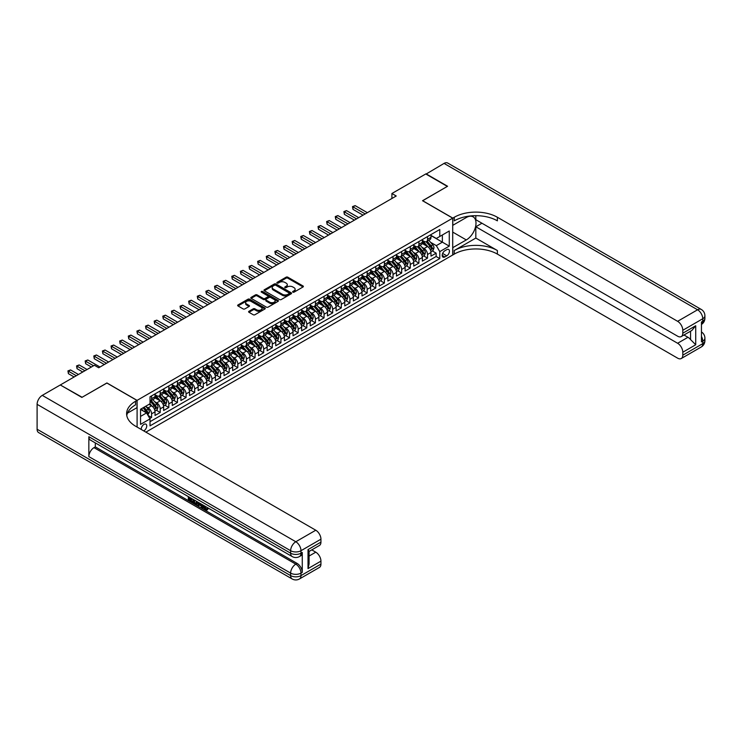<?xml version="1.0" encoding="UTF-8"?>
<svg xmlns="http://www.w3.org/2000/svg" width="742" height="742" viewBox="0 0 742 742"><rect width="100%" height="100%" fill="white"/><g stroke="black" fill="none" stroke-linecap="round" stroke-linejoin="round"><path stroke-width="1.11" d="M292.858 292.153A0.835 0.482 0 0 0 294.045 292.153L303.033 286.959A1.196 0.696 0 0 0 303.385 286.468A1.196 0.696 0 0 0 303.033 285.976L287.803 277.183A1.196 0.696 0 0 0 286.106 277.183L277.109 282.377A0.835 0.482 0 0 0 278.296 283.064L279.465 282.387A3.831 2.207 0 0 1 284.882 282.387L286.152 283.119A3.831 2.207 0 0 1 287.275 284.687A3.831 2.207 0 0 1 286.152 286.245L284.984 286.922A0.835 0.482 0 0 0 286.171 287.608L287.33 286.931A3.831 2.207 0 0 1 292.756 286.931L294.017 287.664A3.831 2.207 0 0 1 295.14 289.232A3.831 2.207 0 0 1 294.017 290.79L292.858 291.467A0.835 0.482 0 0 0 292.858 292.153L292.858 291.467M143.716 430.889A3.905 2.254 120 0 0 143.985 430.75A3.905 2.254 120 0 0 146.536 427.309A3.905 2.254 120 0 0 145.942 424.183A3.905 2.254 120 0 0 143.985 424.368A3.905 2.254 120 0 0 141.24 429.46M248.95 311.297A1.196 0.696 0 0 0 248.598 311.779A1.196 0.696 0 0 0 248.95 312.271L253.226 314.738A1.196 0.696 0 0 0 254.914 314.738L264.903 308.978A1.196 0.696 0 0 0 265.256 308.487A1.196 0.696 0 0 0 264.903 307.995L249.664 299.202A1.196 0.696 0 0 0 247.976 299.202L237.987 304.962A1.196 0.696 0 0 0 237.635 305.454A1.196 0.696 0 0 0 237.987 305.945L243.153 308.922A1.196 0.696 0 0 0 244.841 308.922L249.117 306.455A1.196 0.696 0 0 0 249.47 305.964A1.196 0.696 0 0 0 249.117 305.481L246.557 303.997A3.2 1.846 0 0 1 245.621 302.69A3.2 1.846 0 0 1 247.596 300.983A3.2 1.846 0 0 1 251.084 301.391L261.119 307.179A3.2 1.846 0 0 1 262.056 308.487A3.2 1.846 0 0 1 260.08 310.193A3.2 1.846 0 0 1 256.584 309.794L254.914 308.83A1.196 0.696 0 0 0 253.226 308.83L248.95 311.297L248.95 312.271L253.226 309.822L253.226 308.83M106.904 383.048L82.112 397.267L60.556 385.117M106.904 382.946L137.094 400.374L452.713 218.148L452.713 254.998L145.886 432.141M60.556 384.82L94.401 365.277L98.714 367.763L396.228 195.999L391.915 193.504L425.769 173.962L447.324 186.409L422.532 200.72L452.713 218.148M279.548 299.545A1.196 0.696 0 0 0 281.237 299.545L291.226 293.776A1.196 0.696 0 0 0 291.578 293.285A1.196 0.696 0 0 0 291.226 292.793L275.996 284A1.196 0.696 0 0 0 274.299 284L264.31 289.77A1.196 0.696 0 0 0 263.957 290.252A1.196 0.696 0 0 0 264.31 290.743L279.548 299.545M261.722 292.329A0.835 0.482 0 0 1 262.575 292.45L278.046 301.382L268.075 307.142A1.196 0.696 0 0 1 266.387 307.142L251.148 298.349L255.424 295.891L255.424 294.899L251.148 297.366A1.196 0.696 0 0 0 250.796 297.857A1.196 0.696 0 0 0 251.148 298.349L251.148 297.366M255.424 295.891A1.196 0.696 0 0 1 257.112 295.891L257.112 294.899A1.196 0.696 0 0 0 255.424 294.899M257.112 294.899L263.299 298.469A1.196 0.696 0 0 0 264.987 298.469L267.825 296.828A1.196 0.696 0 0 0 268.177 296.336A1.196 0.696 0 0 0 267.825 295.854L261.388 292.135A0.835 0.482 0 0 1 262.575 291.458L278.065 300.399A1.196 0.696 0 0 1 278.417 300.881A1.196 0.696 0 0 1 278.065 301.373L278.065 300.399M149.791 418.488L151.581 417.449L148.001 415.39M145.961 406.597L148.131 407.84A4.879 2.82 60 0 1 151.581 413.813L155.032 411.829L155.032 415.464L160.198 412.478L156.274 410.205M154.586 401.617L156.757 402.869A4.879 2.82 60 0 1 160.198 408.842L163.648 406.848L163.648 410.484L168.824 407.497L164.9 405.225M163.212 396.636L165.373 397.888A4.879 2.82 60 0 1 168.824 403.861L172.274 401.867L172.274 405.503L177.449 402.516L173.526 400.253M171.838 391.655L173.999 392.908A4.879 2.82 60 0 1 177.449 398.881L180.9 396.887L180.9 400.522L186.075 397.536L182.152 395.273M180.454 386.675L182.625 387.927A4.879 2.82 60 0 1 186.075 393.9L189.525 391.915L189.525 395.542L194.701 392.555L190.768 390.292M189.08 381.703L191.25 382.946A4.879 2.82 60 0 1 194.701 388.919L198.142 386.934L198.142 390.57L203.317 387.584L199.394 385.311M197.706 376.723L199.867 377.975A4.879 2.82 60 0 1 203.317 383.948L206.768 381.954L206.768 385.59L211.943 382.603L208.02 380.34M206.332 371.742L208.493 372.994A4.879 2.82 60 0 1 211.943 378.967L215.393 376.973L215.393 380.609L220.569 377.622L216.645 375.359M214.957 366.761L217.118 368.013A4.879 2.82 60 0 1 220.569 373.987L224.019 371.992L224.019 375.628L229.195 372.642L225.271 370.379M223.574 361.781L225.744 363.033A4.879 2.82 60 0 1 229.195 369.006L232.645 367.021L232.645 370.648L237.811 367.661L233.888 365.398M232.2 356.809L234.361 358.052A4.879 2.82 60 0 1 237.811 364.025L241.261 362.04L241.261 365.676L246.437 362.69L242.513 360.417M240.825 351.829L242.986 353.081A4.879 2.82 60 0 1 246.437 359.054L249.887 357.06L249.887 360.695L255.062 357.709L251.139 355.446M249.451 346.848L251.612 348.1A4.879 2.82 60 0 1 255.062 354.073L258.513 352.079L258.513 355.715L263.688 352.728L259.765 350.465M258.068 341.867L260.238 343.119A4.879 2.82 60 0 1 263.688 349.092L267.139 347.098L267.139 350.734L272.305 347.748L268.381 345.484M266.693 336.887L268.864 338.139A4.879 2.82 60 0 1 272.305 344.112L275.755 342.127L275.755 345.753L280.93 342.767L277.007 340.504M275.319 331.915L277.48 333.158A4.879 2.82 60 0 1 280.93 339.14L284.381 337.146L284.381 340.782L289.556 337.796L285.633 335.523M283.945 326.934L286.106 328.187A4.879 2.82 60 0 1 289.556 334.16L293.007 332.166L293.007 335.801L298.182 332.815L294.259 330.552M292.561 321.954L294.732 323.206A4.879 2.82 60 0 1 298.182 329.179L301.632 327.185L301.632 330.821L306.808 327.834L302.875 325.571M301.187 316.973L303.357 318.225A4.879 2.82 60 0 1 306.808 324.198L310.249 322.204L310.249 325.84L315.424 322.853L311.501 320.59M309.813 311.992L311.974 313.245A4.879 2.82 60 0 1 315.424 319.218L318.875 317.233L318.875 320.859L324.05 317.873L320.127 315.61M318.439 307.021L320.6 308.264A4.879 2.82 60 0 1 324.05 314.246L327.5 312.252L327.5 315.888L332.676 312.901L328.752 310.629M327.064 302.04L329.225 303.293A4.879 2.82 60 0 1 332.676 309.266L336.126 307.271L336.126 310.907L341.301 307.921L337.378 305.658M335.681 297.06L337.851 298.312A4.879 2.82 60 0 1 341.301 304.285L344.752 302.291L344.752 305.927L349.918 302.94L345.995 300.677M344.307 292.079L346.468 293.331A4.879 2.82 60 0 1 349.918 299.304L353.368 297.31L353.368 300.946L358.544 297.959L354.62 295.696M352.932 287.098L355.093 288.35A4.879 2.82 60 0 1 358.544 294.324L361.994 292.339L361.994 295.965L367.169 292.979L363.246 290.716M361.558 282.127L363.719 283.37A4.879 2.82 60 0 1 367.169 289.352L370.62 287.358L370.62 290.994L375.795 288.007L371.872 285.735M370.175 277.146L372.345 278.398A4.879 2.82 60 0 1 375.795 284.372L379.245 282.377L379.245 286.013L384.412 283.027L380.488 280.764M378.8 272.166L380.971 273.418A4.879 2.82 60 0 1 384.412 279.391L387.862 277.397L387.862 281.032L393.037 278.046L389.114 275.783M387.426 267.185L389.587 268.437A4.879 2.82 60 0 1 393.037 274.41L396.488 272.416L396.488 276.052L401.663 273.065L397.74 270.802M396.052 262.204L398.213 263.456A4.879 2.82 60 0 1 401.663 269.429L405.113 267.445L405.113 271.071L410.289 268.085L406.366 265.822M404.668 257.233L406.839 258.476A4.879 2.82 60 0 1 410.289 264.458L413.739 262.464L413.739 266.1L418.915 263.113L414.991 260.841M413.294 252.252L415.464 253.504A4.879 2.82 60 0 1 418.915 259.477L422.356 257.483L422.356 261.119L427.531 258.133L427.531 254.497A4.879 2.82 -120 0 0 424.081 248.524L421.92 247.272M423.608 255.869L427.531 258.133M155.032 411.829A4.879 2.82 -120 0 0 151.581 405.855L148.994 404.362M163.648 406.848A4.879 2.82 -120 0 0 160.198 400.875L154.865 397.795M172.274 401.867A4.879 2.82 -120 0 0 168.824 395.894L163.49 392.815M180.9 396.887A4.879 2.82 -120 0 0 177.449 390.913L172.116 387.834M189.525 391.915A4.879 2.82 -120 0 0 186.075 385.933L180.742 382.853M198.142 386.934A4.879 2.82 -120 0 0 194.701 380.961L189.368 377.882M206.768 381.954A4.879 2.82 -120 0 0 203.317 375.981L197.984 372.901M215.393 376.973A4.879 2.82 -120 0 0 211.943 371L206.61 367.921M224.019 371.992A4.879 2.82 -120 0 0 220.569 366.019L215.236 362.94M232.645 367.021A4.879 2.82 -120 0 0 229.195 361.039L223.861 357.959M241.261 362.04A4.879 2.82 -120 0 0 237.811 356.067L232.478 352.988M249.887 357.06A4.879 2.82 -120 0 0 246.437 351.087L241.104 348.007M258.513 352.079A4.879 2.82 -120 0 0 255.062 346.106L249.729 343.027M267.139 347.098A4.879 2.82 -120 0 0 263.688 341.125L258.355 338.046M275.755 342.127A4.879 2.82 -120 0 0 272.305 336.145L266.972 333.065M284.381 337.146A4.879 2.82 -120 0 0 280.93 331.173L275.597 328.094M293.007 332.166A4.879 2.82 -120 0 0 289.556 326.192L284.223 323.113M301.632 327.185A4.879 2.82 -120 0 0 298.182 321.212L292.849 318.132M310.249 322.204A4.879 2.82 -120 0 0 306.808 316.231L301.475 313.152M318.875 317.233A4.879 2.82 -120 0 0 315.424 311.25L310.091 308.171M327.5 312.252A4.879 2.82 -120 0 0 324.05 306.279L318.717 303.2M336.126 307.271A4.879 2.82 -120 0 0 332.676 301.298L327.343 298.219M344.752 302.291A4.879 2.82 -120 0 0 341.301 296.318L335.968 293.238M353.368 297.31A4.879 2.82 -120 0 0 349.918 291.337L344.585 288.258M361.994 292.339A4.879 2.82 -120 0 0 358.544 286.356L353.211 283.277M370.62 287.358A4.879 2.82 -120 0 0 367.169 281.385L361.836 278.306M379.245 282.377A4.879 2.82 -120 0 0 375.795 276.404L370.462 273.325M387.862 277.397A4.879 2.82 -120 0 0 384.412 271.424L379.079 268.344M396.488 272.416A4.879 2.82 -120 0 0 393.037 266.443L387.704 263.364M405.113 267.445A4.879 2.82 -120 0 0 401.663 261.462L396.33 258.383M413.739 262.464A4.879 2.82 -120 0 0 410.289 256.491L404.956 253.412M422.356 257.483A4.879 2.82 -120 0 0 418.915 251.51L413.582 248.431M446.767 249.664L444.866 250.759A3.784 2.18 120 0 0 442.399 254.098A3.784 2.18 120 0 0 442.974 257.122A3.784 2.18 120 0 0 444.866 256.936L446.767 255.842A3.784 2.18 120 0 0 449.235 252.512A3.784 2.18 120 0 0 448.66 249.479A3.784 2.18 120 0 0 446.767 249.664M137.094 427.058L137.094 400.374M140.544 416.41L146.573 412.923L150.023 418.896L150.023 425.871L439.783 258.578L439.783 251.612L436.333 245.63L430.546 242.291M150.023 418.896L140.544 424.368L140.544 409.241L150.023 403.759L150.023 396.794L439.783 229.501L439.783 236.475L449.262 230.994L449.262 246.131L439.783 251.612M155.032 394.698L156.757 395.699A4.879 2.82 60 0 0 159.196 395.94L162.637 393.946A4.879 2.82 -120 0 0 163.648 391.711L163.648 388.919M163.648 389.717L165.373 390.719A4.879 2.82 60 0 0 167.813 390.96L171.263 388.966A4.879 2.82 -120 0 0 172.274 386.73L172.274 383.948M172.274 384.746L173.999 385.738A4.879 2.82 60 0 0 176.438 385.979L179.889 383.985A4.879 2.82 -120 0 0 180.9 381.75L180.9 378.967M180.9 379.765L182.625 380.757A4.879 2.82 60 0 0 185.064 380.998L188.514 379.004A4.879 2.82 -120 0 0 189.525 376.778L189.525 373.987M189.525 374.784L191.25 375.777A4.879 2.82 60 0 0 193.69 376.018L197.14 374.033A4.879 2.82 -120 0 0 198.142 371.798L198.142 369.006M198.142 369.804L199.867 370.805A4.879 2.82 60 0 0 202.306 371.046L205.757 369.052A4.879 2.82 -120 0 0 206.768 366.817L206.768 364.025M206.768 364.823L208.493 365.825A4.879 2.82 60 0 0 210.932 366.066L214.382 364.072A4.879 2.82 -120 0 0 215.393 361.836L215.393 359.054M215.393 359.851L217.118 360.844A4.879 2.82 60 0 0 219.558 361.085L223.008 359.091A4.879 2.82 -120 0 0 224.019 356.856L224.019 354.073M224.019 354.871L225.744 355.863A4.879 2.82 60 0 0 228.184 356.104L231.634 354.11A4.879 2.82 -120 0 0 232.645 351.884L232.645 349.092M232.645 349.89L234.361 350.883A4.879 2.82 60 0 0 236.8 351.124L240.25 349.139A4.879 2.82 -120 0 0 241.261 346.904L241.261 344.112M241.261 344.909L242.986 345.911A4.879 2.82 60 0 0 245.426 346.152L248.876 344.158A4.879 2.82 -120 0 0 249.887 341.923L249.887 339.131M249.887 339.929L251.612 340.93A4.879 2.82 60 0 0 254.052 341.172L257.502 339.177A4.879 2.82 -120 0 0 258.513 336.942L258.513 334.16M258.513 334.957L260.238 335.95A4.879 2.82 60 0 0 262.677 336.191L266.128 334.197A4.879 2.82 -120 0 0 267.139 331.962L267.139 329.179M267.139 329.977L268.864 330.969A4.879 2.82 60 0 0 271.303 331.21L274.744 329.216A4.879 2.82 -120 0 0 275.755 326.99L275.755 324.198M275.755 324.996L277.48 325.988A4.879 2.82 60 0 0 279.92 326.23L283.37 324.245A4.879 2.82 -120 0 0 284.381 322.009L284.381 319.218M284.381 320.015L286.106 321.017A4.879 2.82 60 0 0 288.545 321.258L291.996 319.264A4.879 2.82 -120 0 0 293.007 317.029L293.007 314.237M293.007 315.035L294.732 316.036A4.879 2.82 60 0 0 297.171 316.277L300.621 314.283A4.879 2.82 -120 0 0 301.632 312.048L301.632 309.266M301.632 310.063L303.357 311.056A4.879 2.82 60 0 0 305.797 311.297L309.247 309.303A4.879 2.82 -120 0 0 310.249 307.077L310.249 304.285M310.249 305.083L311.974 306.075A4.879 2.82 60 0 0 314.413 306.316L317.864 304.322A4.879 2.82 -120 0 0 318.875 302.096L318.875 299.304M318.875 300.102L320.6 301.094A4.879 2.82 60 0 0 323.039 301.335L326.489 299.351A4.879 2.82 -120 0 0 327.5 297.115L327.5 294.324M327.5 295.121L329.225 296.123A4.879 2.82 60 0 0 331.665 296.364L335.115 294.37A4.879 2.82 -120 0 0 336.126 292.135L336.126 289.343M336.126 290.141L337.851 291.142A4.879 2.82 60 0 0 340.29 291.383L343.741 289.389A4.879 2.82 -120 0 0 344.752 287.154L344.752 284.372M344.752 285.169L346.468 286.162A4.879 2.82 60 0 0 348.907 286.403L352.357 284.409A4.879 2.82 -120 0 0 353.368 282.183L353.368 279.391M353.368 280.188L355.093 281.181A4.879 2.82 60 0 0 357.533 281.422L360.983 279.428A4.879 2.82 -120 0 0 361.994 277.202L361.994 274.41M361.994 275.208L363.719 276.2A4.879 2.82 60 0 0 366.158 276.441L369.609 274.457A4.879 2.82 -120 0 0 370.62 272.221L370.62 269.429M370.62 270.227L372.345 271.229A4.879 2.82 60 0 0 374.784 271.47L378.235 269.476A4.879 2.82 -120 0 0 379.245 267.241L379.245 264.458M379.245 265.246L380.971 266.248A4.879 2.82 60 0 0 383.41 266.489L386.851 264.495A4.879 2.82 -120 0 0 387.862 262.26L387.862 259.477M387.862 260.275L389.587 261.267A4.879 2.82 60 0 0 392.026 261.509L395.477 259.514A4.879 2.82 -120 0 0 396.488 257.288L396.488 254.497M396.488 255.294L398.213 256.287A4.879 2.82 60 0 0 400.652 256.528L404.102 254.543A4.879 2.82 -120 0 0 405.113 252.308L405.113 249.516M405.113 250.314L406.839 251.306A4.879 2.82 60 0 0 409.278 251.547L412.728 249.562A4.879 2.82 -120 0 0 413.739 247.327L413.739 244.535M413.739 245.333L415.464 246.335A4.879 2.82 60 0 0 417.904 246.576L421.354 244.582A4.879 2.82 -120 0 0 422.356 242.346L422.356 239.564M150.023 421.688L436.157 256.491L436.157 253.152L430.981 256.138L430.981 252.503A4.879 2.82 -120 0 0 427.531 246.53L422.198 243.45M422.356 240.352L424.081 241.354A4.879 2.82 -120 0 0 426.52 241.595A4.879 2.82 -120 0 0 427.531 239.36L427.531 236.568M426.52 241.595L429.97 239.601A4.879 2.82 -120 0 0 430.981 237.366L430.981 234.583M151.581 395.894L151.581 398.686A4.879 2.82 60 0 1 150.57 400.912A4.879 2.82 60 0 1 150.023 401.116M150.57 400.912L154.021 398.927A4.879 2.82 -120 0 0 155.032 396.692L155.032 393.9M160.198 390.913L160.198 393.705A4.879 2.82 60 0 1 159.196 395.94M168.824 385.933L168.824 388.725A4.879 2.82 60 0 1 167.813 390.96M177.449 380.961L177.449 383.744A4.879 2.82 60 0 1 176.438 385.979M186.075 375.981L186.075 378.763A4.879 2.82 60 0 1 185.064 380.998M194.701 371L194.701 373.792A4.879 2.82 60 0 1 193.69 376.018M203.317 366.019L203.317 368.811A4.879 2.82 60 0 1 202.306 371.046M211.943 361.039L211.943 363.83A4.879 2.82 60 0 1 210.932 366.066M220.569 356.067L220.569 358.85A4.879 2.82 60 0 1 219.558 361.085M229.195 351.087L229.195 353.869A4.879 2.82 60 0 1 228.184 356.104M237.811 346.106L237.811 348.898A4.879 2.82 60 0 1 236.8 351.124M246.437 341.125L246.437 343.917A4.879 2.82 60 0 1 245.426 346.152M255.062 336.145L255.062 338.936A4.879 2.82 60 0 1 254.052 341.172M263.688 331.173L263.688 333.956A4.879 2.82 60 0 1 262.677 336.191M272.305 326.192L272.305 328.975A4.879 2.82 60 0 1 271.303 331.21M280.93 321.212L280.93 324.004A4.879 2.82 60 0 1 279.92 326.23M289.556 316.231L289.556 319.023A4.879 2.82 60 0 1 288.545 321.258M298.182 311.25L298.182 314.042A4.879 2.82 60 0 1 297.171 316.277M306.808 306.279L306.808 309.062A4.879 2.82 60 0 1 305.797 311.297M315.424 301.298L315.424 304.081A4.879 2.82 60 0 1 314.413 306.316M324.05 296.318L324.05 299.109A4.879 2.82 60 0 1 323.039 301.335M332.676 291.337L332.676 294.129A4.879 2.82 60 0 1 331.665 296.364M341.301 286.356L341.301 289.148A4.879 2.82 60 0 1 340.29 291.383M349.918 281.385L349.918 284.167A4.879 2.82 60 0 1 348.907 286.403M358.544 276.404L358.544 279.187A4.879 2.82 60 0 1 357.533 281.422M367.169 271.424L367.169 274.215A4.879 2.82 60 0 1 366.158 276.441M375.795 266.443L375.795 269.235A4.879 2.82 60 0 1 374.784 271.47M384.412 261.462L384.412 264.254A4.879 2.82 60 0 1 383.41 266.489M393.037 256.491L393.037 259.273A4.879 2.82 60 0 1 392.026 261.509M401.663 251.51L401.663 254.293A4.879 2.82 60 0 1 400.652 256.528M410.289 246.53L410.289 249.321A4.879 2.82 60 0 1 409.278 251.547M418.915 241.549L418.915 244.341A4.879 2.82 60 0 1 417.904 246.576M418.915 259.477L418.915 263.113M410.289 264.458L410.289 268.085M401.663 269.429L401.663 273.065M393.037 274.41L393.037 278.046M384.412 279.391L384.412 283.027M375.795 284.372L375.795 288.007M367.169 289.352L367.169 292.979M358.544 294.324L358.544 297.959M349.918 299.304L349.918 302.94M341.301 304.285L341.301 307.921M332.676 309.266L332.676 312.901M324.05 314.246L324.05 317.873M315.424 319.218L315.424 322.853M306.808 324.198L306.808 327.834M298.182 329.179L298.182 332.815M289.556 334.16L289.556 337.796M280.93 339.14L280.93 342.767M272.305 344.112L272.305 347.748M263.688 349.092L263.688 352.728M255.062 354.073L255.062 357.709M246.437 359.054L246.437 362.69M237.811 364.025L237.811 367.661M229.195 369.006L229.195 372.642M220.569 373.987L220.569 377.622M211.943 378.967L211.943 382.603M203.317 383.948L203.317 387.584M194.701 388.919L194.701 392.555M186.075 393.9L186.075 397.536M177.449 398.881L177.449 402.516M168.824 403.861L168.824 407.497M160.198 408.842L160.198 412.478M151.581 413.813L151.581 417.449M146.573 412.923L140.544 409.436M436.333 245.63L442.371 242.152L442.371 234.982L449.262 230.994M430.981 235.576L449.262 246.131M430.981 235.381L436.333 238.46L439.783 236.475M391.915 193.504L391.915 198.485M432.234 250.889L436.157 253.152M436.157 256.491L439.783 258.578M293.192 292.265L294.017 291.792A3.831 2.207 0 0 0 295.14 290.224L295.14 289.232M287.275 284.687L287.275 285.679A3.831 2.207 0 0 1 286.152 287.247L285.318 287.72M303.033 285.976L303.033 286.959L287.803 278.176A1.196 0.696 0 0 0 286.106 278.176L277.452 283.175M291.226 292.793L291.226 293.776L275.996 284.993A1.196 0.696 0 0 0 274.299 284.993L264.328 290.753M289.111 293.628A0.835 0.482 0 0 0 289.111 292.942L275.736 285.225A0.835 0.482 0 0 0 274.549 285.225L273.325 285.93A3.831 2.207 0 0 0 272.203 287.497A3.831 2.207 0 0 0 273.325 289.055L282.47 294.333A3.831 2.207 0 0 0 287.887 294.333L289.111 293.628L289.111 294.62A0.835 0.482 0 0 0 289.361 294.286L289.361 293.285M272.203 287.497L272.203 288.49A3.831 2.207 0 0 0 273.325 290.057L273.325 289.055M289.111 294.62L287.887 295.335A3.831 2.207 0 0 1 282.47 295.335L273.325 290.057M257.112 295.891L263.299 299.462A1.196 0.696 0 0 0 264.987 299.462L267.825 297.83A1.196 0.696 0 0 0 268.177 297.338L268.177 296.336M269.708 302.17A3.2 1.846 0 0 0 273.195 302.569A3.2 1.846 0 0 0 275.171 300.862A3.2 1.846 0 0 0 274.234 299.555L270.7 297.514A1.196 0.696 0 0 0 269.012 297.514L266.174 299.147A1.196 0.696 0 0 0 265.822 299.638A1.196 0.696 0 0 0 266.174 300.13L269.708 302.17L269.708 303.163A3.2 1.846 0 0 0 273.195 303.561A3.2 1.846 0 0 0 275.171 301.855L275.171 300.862M265.822 299.638L265.822 300.631A1.196 0.696 0 0 0 266.174 301.122L266.174 300.13M269.708 303.163L266.174 301.122M262.056 308.487L262.056 309.479A3.2 1.846 0 0 1 260.08 311.186A3.2 1.846 0 0 1 256.584 310.787L254.914 309.822A1.196 0.696 0 0 0 253.226 309.822M245.621 302.69L245.621 303.691A3.2 1.846 0 0 0 246.557 304.999L246.557 303.997M249.099 306.465L246.557 304.999M264.903 307.995L264.903 308.978L249.664 300.195A1.196 0.696 0 0 0 247.976 300.195L238.006 305.954L237.987 304.962M430.907 251.649L433.142 250.36L434.005 247.874A3.228 1.864 -120 0 0 432.744 244.841L428.802 240.278M428.013 246.845L423.339 241.438A9.331 5.389 -120 0 0 422.356 240.408M425.454 245.324L422.838 242.3A7.745 4.471 -120 0 0 422.356 241.781M367.336 212.676L355.14 205.627L352.979 206.87L352.979 209.365L363.033 215.161M426.084 241.771L430.072 246.381A3.228 1.864 60 0 1 431.223 248.607L432.261 248.013A3.228 1.864 -120 0 0 431.102 245.787L427.16 241.224M426.316 241.697L430.601 246.65A1.651 0.946 60 0 1 431.019 247.299L432.261 248.013M352.979 209.365L352.506 206.601L365.185 213.919M352.506 206.601L355.14 205.627M426.029 174.11L444.05 163.407L697.582 309.785A7.318 4.22 120 0 1 701.246 309.423A7.318 7.318 0 0 1 704.9 315.758A7.318 4.22 180 0 1 702.757 318.745L682.798 330.273A7.318 4.22 -120 0 0 677.622 321.314L697.582 309.785A7.318 4.22 60 0 1 702.757 318.745L702.757 321.24L701.459 321.982L701.459 341.895L702.757 341.153L702.757 343.639A7.318 4.22 60 0 1 701.246 346.987L681.277 358.516A7.318 4.22 -120 0 0 682.798 355.168L702.757 343.639A7.318 4.22 0 0 0 704.9 340.652A7.318 7.318 0 0 1 701.246 346.987M426.029 173.814L447.584 186.261L422.615 200.776M452.713 247.68L466.301 239.935A13.718 7.921 120 0 0 475.26 227.84A13.718 7.921 120 0 0 473.155 216.85A13.718 7.921 120 0 0 466.301 217.527L452.805 225.318L452.805 218.102L454.271 217.258A30.487 17.604 180 0 1 497.381 217.258L677.622 321.314M452.805 247.726L452.805 254.942L454.271 254.098A30.487 17.604 180 0 1 497.381 254.098L677.622 358.154A7.318 4.22 -120 0 0 681.277 358.516M475.826 238.071L454.271 250.518A30.487 17.604 180 0 1 497.381 250.518L475.826 238.071L475.826 226.764L481.948 223.231M475.826 215.681L475.826 219.697L677.622 336.2A7.318 4.22 -120 0 0 681.277 336.562A7.318 4.22 -120 0 0 682.798 333.214L695.727 325.738L695.727 344.761L690.552 339.586L690.552 331.201M695.727 344.761L682.798 352.227L682.798 355.168M682.798 352.227A7.318 4.22 -120 0 0 677.622 343.268L687.964 337.295A7.318 4.22 60 0 1 690.552 339.586M475.826 226.764L677.622 343.268M444.05 163.407A7.318 4.22 -60 0 1 447.704 163.045L701.246 309.423M422.615 200.674L452.805 218.102M682.798 330.273L682.798 333.214M683.985 334.994L687.964 337.295M454.271 217.258L454.271 220.838A30.487 17.604 180 0 1 497.381 220.838L497.381 217.258M681.277 336.562L691.859 330.45L695.727 325.738M204.198 505.738L206.406 509.3M203.577 505.413L205.107 509.485L207.25 508.428L207.983 509.04L206.684 510.413L205.182 510.208L202.835 504.987M199.357 504.94L198.337 506.183L197.558 505.738L198.865 502.696M202.149 504.588L203.178 508.187L202.492 508.585L201.722 508.14L201.128 505.961L198.921 504.69L198.337 506.183M189.739 498.466L189.739 499.737L192.79 501.499L192.79 502.186L192.104 502.584L188.32 500.405L188.32 496.602M192.456 498.995L191.77 499.635L189.052 498.067L189.052 500.136L189.739 499.737M88.845 436.695L290.632 553.198A7.318 4.22 120 0 0 292.153 556.546L90.357 440.043A7.318 4.22 -60 0 1 88.845 436.695L88.845 456.608A7.318 4.22 -60 0 1 94.011 447.649L95.31 446.897L297.106 563.41A7.318 4.22 60 0 1 302.272 572.37L302.272 552.456A7.318 4.22 60 0 1 300.76 555.804L299.471 556.546A7.318 4.22 -120 0 0 300.983 553.198L302.272 552.456M95.31 446.897L95.31 442.9M197.289 501.777L197.344 502.594L198.012 502.204L196.621 504.569L193.096 503.159L193.096 499.357M81.861 397.415L106.82 383.002L137.001 400.42L135.536 401.274A30.487 17.604 -0 0 0 126.613 413.721A30.487 17.604 -0 0 0 135.536 426.168L315.777 530.224A7.318 4.22 60 0 1 320.943 539.184L300.983 550.712L300.983 553.198A7.318 4.22 -0 0 1 290.632 553.198L290.632 550.712L37.1 404.334A7.318 4.22 -60 0 1 42.275 395.375L60.297 384.968L81.861 397.415M137.001 400.42L137.001 407.646L127.466 413.146M308.013 549.59L309.08 551.204L309.08 564.003L308.013 568.613L308.013 549.59L320.943 542.124L320.943 539.184M320.943 542.124A7.318 4.22 60 0 1 319.431 545.472L309.08 551.445M37.1 429.228L290.632 575.606A7.318 4.22 120 0 0 292.153 578.955L38.612 432.577A7.318 4.22 -60 0 1 37.1 429.228L37.1 404.334M311.788 549.878L315.777 552.178A7.318 4.22 60 0 1 320.943 561.138L308.013 568.613M302.272 572.37L300.983 573.112L300.983 575.606L320.943 564.078L320.943 561.138M320.943 564.078A7.318 4.22 60 0 1 319.431 567.426L299.471 578.955A7.318 4.22 -120 0 0 300.983 575.606A7.318 4.22 -0 0 1 290.632 575.606L290.632 573.112L88.845 456.608M135.536 401.274L135.536 404.854A30.487 17.604 -0 0 0 126.771 415.511M189.052 500.136L192.104 501.898L192.79 501.499M192.104 501.898L192.104 502.584M189.052 497.019L192.076 498.772M191.77 498.949L191.77 499.635M197.344 502.594L196.621 504.569M193.82 499.783L193.82 502.891L196.111 503.79L196.556 501.36M194.515 500.182L194.515 502.492L196.806 503.391M193.82 502.891L194.515 502.492M194.886 503.503L195.582 503.104M201.184 504.031L202.492 508.585M199.552 503.085L199.144 504.124L200.906 505.144L200.507 503.632M199.988 503.336L200.655 504.198M199.144 504.124L199.83 503.725M205.107 509.485L205.803 509.086M206.118 509.606L206.564 508.827L207.287 509.439L207.983 509.04M203.512 506.137L204.171 505.756M207.287 509.439L206.684 510.413M422.291 256.63L424.517 255.341L425.379 252.855A3.228 1.864 -120 0 0 424.118 249.822L420.176 245.259M419.388 251.826L414.713 246.418A9.331 5.389 -120 0 0 413.739 245.389M416.828 250.304L414.212 247.281A7.745 4.471 -120 0 0 413.739 246.761M358.72 217.656L346.514 210.607L344.362 211.85L344.362 214.345L354.407 220.142M417.458 246.752L421.447 251.362A3.228 1.864 60 0 1 422.597 253.588L423.636 252.994A3.228 1.864 -120 0 0 422.476 250.768L418.544 246.205M417.7 246.669L421.975 251.631A1.651 0.946 60 0 1 422.393 252.271L423.636 252.994M344.362 214.345L343.889 211.581L356.559 218.899M343.889 211.581L346.514 210.607M413.665 261.611L415.891 260.321L416.754 257.836A3.228 1.864 -120 0 0 415.492 254.794L411.56 250.24M410.762 256.806L406.097 251.39A9.331 5.389 -120 0 0 405.113 250.369M408.202 255.285L405.586 252.261A7.745 4.471 -120 0 0 405.113 251.742M350.094 222.628L337.888 215.588L335.736 216.831L335.736 219.317L345.781 225.123M408.833 251.723L412.821 256.342A3.228 1.864 60 0 1 413.971 258.568L415.01 257.966A3.228 1.864 -120 0 0 413.86 255.74L409.918 251.186M409.074 251.649L413.35 256.611A1.651 0.946 60 0 1 413.767 257.251L415.01 257.966M335.736 219.317L335.263 216.562L347.942 223.88M335.263 216.562L337.888 215.588M405.039 266.591L407.265 265.302L408.128 262.807A3.228 1.864 -120 0 0 406.876 259.774L402.934 255.211M402.145 261.778L397.471 256.37A9.331 5.389 -120 0 0 396.488 255.35M399.576 260.266L396.97 257.242A7.745 4.471 -120 0 0 396.488 256.713M341.468 227.608L329.272 220.569L327.111 221.812L327.111 224.297L337.156 230.103M400.216 256.704L404.195 261.323A3.228 1.864 60 0 1 405.355 263.549L406.384 262.946A3.228 1.864 -120 0 0 405.234 260.72L401.292 256.157M400.448 256.63L404.733 261.592A1.651 0.946 60 0 1 405.141 262.232L406.384 262.946M327.111 224.297L326.638 221.533L339.317 228.851M326.638 221.533L329.272 220.569M396.413 271.563L398.649 270.283L399.511 267.788A3.228 1.864 -120 0 0 398.25 264.755L394.308 260.192M393.52 266.758L388.845 261.351A9.331 5.389 -120 0 0 387.862 260.321M390.96 265.246L388.344 262.214A7.745 4.471 -120 0 0 387.862 261.694M332.843 232.589L320.646 225.54L318.485 226.792L318.485 229.278L328.539 235.075M391.59 261.685L395.579 266.295A3.228 1.864 60 0 1 396.729 268.521L397.758 267.927A3.228 1.864 -120 0 0 396.608 265.701L392.666 261.138M391.822 261.611L396.107 266.563A1.651 0.946 60 0 1 396.525 267.213L397.758 267.927M318.485 229.278L318.012 226.514L330.691 233.832M318.012 226.514L320.646 225.54M387.797 276.543L390.023 275.254L390.886 272.768A3.228 1.864 -120 0 0 389.624 269.736L385.682 265.172M384.894 271.739L380.219 266.332A9.331 5.389 -120 0 0 379.245 265.302M382.334 270.218L379.718 267.194A7.745 4.471 -120 0 0 379.245 266.675M324.226 237.57L312.02 230.521L309.868 231.764L309.868 234.259L319.913 240.056M382.965 266.666L386.953 271.275A3.228 1.864 60 0 1 388.103 273.501L389.142 272.908A3.228 1.864 -120 0 0 387.983 270.682L384.05 266.118M383.197 266.591L387.482 271.544A1.651 0.946 60 0 1 387.899 272.193L389.142 272.908M309.868 234.259L309.386 231.495L322.065 238.813M309.386 231.495L312.02 230.521M379.171 281.524L381.397 280.235L382.26 277.749A3.228 1.864 -120 0 0 380.998 274.716L377.057 270.153M376.268 276.72L371.603 271.312A9.331 5.389 -120 0 0 370.62 270.283M373.708 275.199L371.093 272.175A7.745 4.471 -120 0 0 370.62 271.655M315.6 242.551L303.395 235.502L301.243 236.744L301.243 239.239L311.288 245.036M374.339 271.646L378.327 276.256A3.228 1.864 60 0 1 379.477 278.482L380.516 277.888A3.228 1.864 -120 0 0 379.366 275.662L375.424 271.099M374.58 271.563L378.856 276.525A1.651 0.946 60 0 1 379.273 277.165L380.516 277.888M301.243 239.239L300.77 236.475L313.439 243.793M300.77 236.475L303.395 235.502M370.546 286.505L372.772 285.216L373.634 282.73A3.228 1.864 -120 0 0 372.382 279.688L368.44 275.134M367.652 281.7L362.977 276.284A9.331 5.389 -120 0 0 361.994 275.263M365.083 280.179L362.476 277.156A7.745 4.471 -120 0 0 361.994 276.636M306.975 247.522L294.778 240.482L292.617 241.725L292.617 244.211L302.662 250.017M365.723 276.618L369.702 281.237A3.228 1.864 60 0 1 370.861 283.463L371.89 282.86A3.228 1.864 -120 0 0 370.74 280.634L366.798 276.08M365.954 276.543L370.239 281.506A1.651 0.946 60 0 1 370.648 282.145L371.89 282.86M292.617 244.211L292.144 241.456L304.823 248.774M292.144 241.456L294.778 240.482M361.92 291.485L364.155 290.196L365.008 287.701A3.228 1.864 -120 0 0 363.756 284.668L359.814 280.105M359.026 286.672L354.351 281.264A9.331 5.389 -120 0 0 353.368 280.244M356.466 285.16L353.851 282.136A7.745 4.471 -120 0 0 353.368 281.608M298.349 252.503L286.152 245.463L283.991 246.706L283.991 249.191L294.036 254.998M357.097 281.598L361.085 286.217A3.228 1.864 60 0 1 362.235 288.443L363.265 287.84A3.228 1.864 -120 0 0 362.115 285.614L358.173 281.051M357.329 281.524L361.614 286.486A1.651 0.946 60 0 1 362.031 287.126L363.265 287.84M283.991 249.191L283.518 246.427L296.197 253.745M283.518 246.427L286.152 245.463M353.294 296.457L355.529 295.177L356.392 292.682A3.228 1.864 -120 0 0 355.13 289.649L351.189 285.086M350.4 291.652L345.726 286.245A9.331 5.389 -120 0 0 344.752 285.216M347.84 290.141L345.225 287.108A7.745 4.471 -120 0 0 344.752 286.588M289.732 257.483L277.527 250.434L275.375 251.686L275.375 254.172L285.42 259.969M348.471 286.579L352.459 291.189A3.228 1.864 60 0 1 353.609 293.415L354.648 292.821A3.228 1.864 -120 0 0 353.489 290.595L349.556 286.032M348.703 286.505L352.988 291.458A1.651 0.946 60 0 1 353.405 292.107L354.648 292.821M275.375 254.172L274.892 251.408L287.571 258.726M274.892 251.408L277.527 250.434M344.678 301.438L346.904 300.148L347.766 297.663A3.228 1.864 -120 0 0 346.505 294.63L342.563 290.066M341.774 296.633L337.1 291.226A9.331 5.389 -120 0 0 336.126 290.196M339.215 295.112L336.599 292.088A7.745 4.471 -120 0 0 336.126 291.569M281.107 262.464L268.901 255.415L266.749 256.658L266.749 259.153L276.794 264.95M339.845 291.56L343.834 296.169A3.228 1.864 60 0 1 344.984 298.395L346.022 297.802A3.228 1.864 -120 0 0 344.872 295.576L340.93 291.012M340.086 291.485L344.362 296.438A1.651 0.946 60 0 1 344.78 297.088L346.022 297.802M266.749 259.153L266.276 256.389L278.946 263.707M266.276 256.389L268.901 255.415M336.052 306.418L338.278 305.129L339.14 302.643A3.228 1.864 -120 0 0 337.879 299.61L333.946 295.047M333.158 301.614L328.483 296.206A9.331 5.389 -120 0 0 327.5 295.177M330.589 300.093L327.973 297.069A7.745 4.471 -120 0 0 327.5 296.55M272.481 267.445L260.275 260.396L258.123 261.638L258.123 264.133L268.168 269.93M331.229 296.54L335.208 301.15A3.228 1.864 60 0 1 336.358 303.376L337.397 302.782A3.228 1.864 -120 0 0 336.247 300.556L332.305 295.993M331.461 296.457L335.746 301.419A1.651 0.946 60 0 1 336.154 302.059L337.397 302.782M258.123 264.133L257.65 261.37L270.329 268.687M257.65 261.37L260.275 260.396M327.426 311.399L329.652 310.11L330.515 307.624A3.228 1.864 -120 0 0 329.262 304.582L325.321 300.028M324.532 306.594L319.858 301.178A9.331 5.389 -120 0 0 318.875 300.158M321.963 305.073L319.357 302.05A7.745 4.471 -120 0 0 318.875 301.53M263.855 272.416L251.659 265.376L249.498 266.619L249.498 269.105L259.542 274.911M322.603 301.512L326.582 306.131A3.228 1.864 60 0 1 327.741 308.357L328.771 307.754A3.228 1.864 -120 0 0 327.621 305.528L323.679 300.974M322.835 301.438L327.12 306.4A1.651 0.946 60 0 1 327.528 307.04L328.771 307.754M249.498 269.105L249.024 266.35L261.703 273.668M249.024 266.35L251.659 265.376M318.8 316.37L321.036 315.09L321.898 312.595A3.228 1.864 -120 0 0 320.637 309.562L316.695 304.999M315.906 311.566L311.232 306.158A9.331 5.389 -120 0 0 310.249 305.138M313.347 310.054L310.731 307.021A7.745 4.471 -120 0 0 310.249 306.502M255.229 277.397L243.033 270.357L240.872 271.6L240.872 274.086L250.926 279.892M313.977 306.492L317.966 311.111A3.228 1.864 60 0 1 319.116 313.337L320.145 312.734A3.228 1.864 -120 0 0 318.995 310.508L315.053 305.945M314.209 306.418L318.494 311.38A1.651 0.946 60 0 1 318.912 312.02L320.145 312.734M240.872 274.086L240.399 271.322L253.078 278.64M240.399 271.322L243.033 270.357M310.184 321.351L312.41 320.071L313.272 317.576A3.228 1.864 -120 0 0 312.011 314.543L308.069 309.98M307.281 316.546L302.606 311.139A9.331 5.389 -120 0 0 301.632 310.11M304.721 315.035L302.105 312.002A7.745 4.471 -120 0 0 301.632 311.482M246.613 282.377L234.407 275.328L232.255 276.58L232.255 279.066L242.3 284.863M305.352 311.473L309.34 316.083A3.228 1.864 60 0 1 310.49 318.309L311.529 317.715A3.228 1.864 -120 0 0 310.369 315.489L306.437 310.926M305.593 311.399L309.868 316.352A1.651 0.946 60 0 1 310.286 317.001L311.529 317.715M232.255 279.066L231.782 276.302L244.452 283.62M231.782 276.302L234.407 275.328M301.558 326.332L303.784 325.042L304.647 322.557A3.228 1.864 -120 0 0 303.385 319.524L299.453 314.96M298.655 321.527L293.99 316.12A9.331 5.389 -120 0 0 293.007 315.09M296.095 320.006L293.48 316.982A7.745 4.471 -120 0 0 293.007 316.463M237.987 287.358L225.781 280.309L223.63 281.552L223.63 284.047L233.674 289.844M296.726 316.454L300.714 321.063A3.228 1.864 60 0 1 301.864 323.289L302.903 322.696A3.228 1.864 -120 0 0 301.753 320.47L297.811 315.906M296.967 316.38L301.243 321.332A1.651 0.946 60 0 1 301.66 321.982L302.903 322.696M223.63 284.047L223.156 281.283L235.835 288.601M223.156 281.283L225.781 280.309M292.932 331.312L295.158 330.023L296.021 327.537A3.228 1.864 -120 0 0 294.769 324.504L290.827 319.941M290.039 326.508L285.364 321.101A9.331 5.389 -120 0 0 284.381 320.071M287.469 324.987L284.863 321.963A7.745 4.471 -120 0 0 284.381 321.444M229.361 292.339L217.165 285.29L215.004 286.533L215.004 289.028L225.049 294.824M288.109 321.425L292.088 326.044A3.228 1.864 60 0 1 293.248 328.27L294.277 327.676A3.228 1.864 -120 0 0 293.127 325.45L289.185 320.887M288.341 321.351L292.626 326.313A1.651 0.946 60 0 1 293.034 326.953L294.277 327.676M215.004 289.028L214.531 286.264L227.21 293.582M214.531 286.264L217.165 285.29M284.307 336.293L286.542 335.004L287.404 332.518A3.228 1.864 -120 0 0 286.143 329.476L282.201 324.922M281.413 331.488L276.738 326.072A9.331 5.389 -120 0 0 275.755 325.052M278.853 329.967L276.237 326.944A7.745 4.471 -120 0 0 275.755 326.424M220.736 297.31L208.539 290.27L206.378 291.513L206.378 293.999L216.432 299.805M279.484 326.406L283.472 331.025A3.228 1.864 60 0 1 284.622 333.251L285.651 332.648A3.228 1.864 -120 0 0 284.501 330.422L280.559 325.868M279.715 326.332L284 331.294A1.651 0.946 60 0 1 284.418 331.934L285.651 332.648M206.378 293.999L205.905 291.244L218.584 298.562M205.905 291.244L208.539 290.27M275.69 341.264L277.916 339.984L278.779 337.489A3.228 1.864 -120 0 0 277.517 334.457L273.575 329.893M272.787 336.46L268.112 331.053A9.331 5.389 -120 0 0 267.139 330.032M270.227 334.948L267.612 331.915A7.745 4.471 -120 0 0 267.139 331.396M212.119 302.291L199.913 295.251L197.762 296.494L197.762 298.98L207.806 304.786M270.858 331.386L274.846 336.005A3.228 1.864 60 0 1 275.996 338.231L277.035 337.629A3.228 1.864 -120 0 0 275.876 335.403L271.943 330.839M271.09 331.312L275.375 336.274A1.651 0.946 60 0 1 275.792 336.914L277.035 337.629M197.762 298.98L197.279 296.216L209.958 303.534M197.279 296.216L199.913 295.251M267.064 346.245L269.29 344.965L270.153 342.47A3.228 1.864 -120 0 0 268.892 339.437L264.95 334.874M264.161 341.441L259.496 336.033A9.331 5.389 -120 0 0 258.513 335.004M261.601 339.929L258.986 336.896A7.745 4.471 -120 0 0 258.513 336.376M203.494 307.271L191.288 300.222L189.136 301.475L189.136 303.96L199.181 309.757M262.232 336.367L266.22 340.977A3.228 1.864 60 0 1 267.37 343.203L268.409 342.609A3.228 1.864 -120 0 0 267.259 340.383L263.317 335.82M262.473 336.293L266.749 341.246A1.651 0.946 60 0 1 267.166 341.895L268.409 342.609M189.136 303.96L188.663 301.196L201.332 308.514M188.663 301.196L191.288 300.222M258.439 351.226L260.665 349.936L261.527 347.451A3.228 1.864 -120 0 0 260.275 344.418L256.333 339.855M255.545 346.421L250.87 341.014A9.331 5.389 -120 0 0 249.887 339.984M252.976 344.9L250.369 341.877A7.745 4.471 -120 0 0 249.887 341.357M194.868 312.252L182.671 305.203L180.51 306.446L180.51 308.941L190.555 314.738M253.616 341.348L257.595 345.957A3.228 1.864 60 0 1 258.754 348.183L259.783 347.59A3.228 1.864 -120 0 0 258.633 345.364L254.692 340.801M253.847 341.274L258.133 346.226A1.651 0.946 60 0 1 258.541 346.876L259.783 347.59M180.51 308.941L180.037 306.177L192.716 313.495M180.037 306.177L182.671 305.203M249.813 356.206L252.048 354.917L252.901 352.431A3.228 1.864 -120 0 0 251.649 349.399L247.707 344.835M246.919 351.402L242.244 345.995A9.331 5.389 -120 0 0 241.261 344.965M244.359 349.881L241.744 346.857A7.745 4.471 -120 0 0 241.261 346.338M186.242 317.233L174.045 310.184L171.884 311.427L171.884 313.922L181.929 319.719M244.99 346.319L248.978 350.938A3.228 1.864 60 0 1 250.128 353.164L251.158 352.571A3.228 1.864 -120 0 0 250.008 350.345L246.066 345.781M245.222 346.245L249.507 351.207A1.651 0.946 60 0 1 249.924 351.847L251.158 352.571M171.884 313.922L171.411 311.158L184.09 318.476M171.411 311.158L174.045 310.184M241.187 361.187L243.422 359.898L244.285 357.412A3.228 1.864 -120 0 0 243.024 354.37L239.082 349.816M238.293 356.383L233.619 350.966A9.331 5.389 -120 0 0 232.645 349.946M235.733 354.862L233.118 351.838A7.745 4.471 -120 0 0 232.645 351.318M177.626 322.204L165.42 315.165L163.268 316.407L163.268 318.893L173.313 324.699M236.364 351.3L240.352 355.919A3.228 1.864 60 0 1 241.502 358.145L242.541 357.542A3.228 1.864 -120 0 0 241.382 355.316L237.449 350.762M236.596 351.226L240.881 356.188A1.651 0.946 60 0 1 241.298 356.828L242.541 357.542M163.268 318.893L162.786 316.138L175.464 323.456M162.786 316.138L165.42 315.165M232.571 366.158L234.797 364.878L235.659 362.384A3.228 1.864 -120 0 0 234.398 359.351L230.456 354.787M229.668 361.354L224.993 355.947A9.331 5.389 -120 0 0 224.019 354.926M227.108 359.842L224.492 356.809A7.745 4.471 -120 0 0 224.019 356.29M169 327.185L156.794 320.145L154.642 321.388L154.642 323.874L164.687 329.68M227.738 356.281L231.727 360.9A3.228 1.864 60 0 1 232.877 363.126L233.915 362.523A3.228 1.864 -120 0 0 232.765 360.297L228.824 355.733M227.98 356.206L232.255 361.168A1.651 0.946 60 0 1 232.673 361.808L233.915 362.523M154.642 323.874L154.169 321.11L166.839 328.428M154.169 321.11L156.794 320.145M223.945 371.139L226.171 369.859L227.033 367.364A3.228 1.864 -120 0 0 225.772 364.331L221.839 359.768M221.051 366.335L216.376 360.927A9.331 5.389 -120 0 0 215.393 359.898M218.482 364.823L215.866 361.79A7.745 4.471 -120 0 0 215.393 361.271M160.374 332.166L148.168 325.117L146.016 326.369L146.016 328.854L156.061 334.651M219.122 361.261L223.101 365.871A3.228 1.864 60 0 1 224.251 368.097L225.29 367.503A3.228 1.864 -120 0 0 224.14 365.277L220.198 360.714M219.354 361.187L223.639 366.14A1.651 0.946 60 0 1 224.047 366.789L225.29 367.503M146.016 328.854L145.543 326.09L158.222 333.408M145.543 326.09L148.168 325.117M215.319 376.12L217.545 374.831L218.408 372.345A3.228 1.864 -120 0 0 217.156 369.312L213.214 364.749M212.425 371.315L207.751 365.908A9.331 5.389 -120 0 0 206.768 364.878M209.856 369.794L207.25 366.771A7.745 4.471 -120 0 0 206.768 366.251M151.748 337.146L139.552 330.097L137.391 331.34L137.391 333.835L147.435 339.632M210.496 366.242L214.475 370.852A3.228 1.864 60 0 1 215.634 373.078L216.664 372.484A3.228 1.864 -120 0 0 215.514 370.258L211.572 365.695M210.728 366.168L215.013 371.121A1.651 0.946 60 0 1 215.421 371.77L216.664 372.484M137.391 333.835L136.918 331.071L149.596 338.389M136.918 331.071L139.552 330.097M206.693 381.1L208.929 379.811L209.791 377.326A3.228 1.864 -120 0 0 208.53 374.293L204.588 369.729M203.8 376.296L199.125 370.879A9.331 5.389 -120 0 0 198.142 369.859M201.24 374.775L198.624 371.751A7.745 4.471 -120 0 0 198.142 371.232M143.123 342.127L130.926 335.078L128.765 336.321L128.765 338.816L138.819 344.613M201.87 371.213L205.859 375.832A3.228 1.864 60 0 1 207.009 378.058L208.038 377.465A3.228 1.864 -120 0 0 206.888 375.239L202.946 370.675M202.102 371.139L206.387 376.101A1.651 0.946 60 0 1 206.805 376.741L208.038 377.465M128.765 338.816L128.292 336.052L140.971 343.37M128.292 336.052L130.926 335.078M198.077 386.081L200.303 384.792L201.165 382.306A3.228 1.864 -120 0 0 199.904 379.264L195.962 374.71M195.174 381.277L190.499 375.86A9.331 5.389 -120 0 0 189.525 374.84M192.614 379.756L189.998 376.732A7.745 4.471 -120 0 0 189.525 376.213M134.506 347.098L122.3 340.059L120.148 341.301L120.148 343.787L130.193 349.593M193.245 376.194L197.233 380.813A3.228 1.864 60 0 1 198.383 383.039L199.422 382.436A3.228 1.864 -120 0 0 198.262 380.21L194.33 375.647M193.476 376.12L197.762 381.082A1.651 0.946 60 0 1 198.179 381.722L199.422 382.436M120.148 343.787L119.675 341.023L132.345 348.35M119.675 341.023L122.3 340.059M189.451 391.053L191.677 389.773L192.54 387.278A3.228 1.864 -120 0 0 191.278 384.245L187.346 379.681M186.548 386.248L181.883 380.841A9.331 5.389 -120 0 0 180.9 379.821M183.988 384.736L181.373 381.703A7.745 4.471 -120 0 0 180.9 381.184M125.88 352.079L113.674 345.039L111.523 346.282L111.523 348.768L121.567 354.574M184.619 381.175L188.607 385.794A3.228 1.864 60 0 1 189.757 388.02L190.796 387.417A3.228 1.864 -120 0 0 189.646 385.191L185.704 380.627M184.86 381.1L189.136 386.053A1.651 0.946 60 0 1 189.553 386.703L190.796 387.417M111.523 348.768L111.05 346.004L123.729 353.322M111.05 346.004L113.674 345.039M180.825 396.033L183.051 394.753L183.914 392.258A3.228 1.864 -120 0 0 182.662 389.225L178.72 384.662M177.932 391.229L173.257 385.821A9.331 5.389 -120 0 0 172.274 384.792M175.362 389.717L172.756 386.684A7.745 4.471 -120 0 0 172.274 386.165M117.255 357.06L105.058 350.011L102.897 351.263L102.897 353.748L112.942 359.545M176.002 386.155L179.981 390.765A3.228 1.864 60 0 1 181.141 392.991L182.17 392.397A3.228 1.864 -120 0 0 181.02 390.171L177.078 385.608M176.234 386.081L180.519 391.034A1.651 0.946 60 0 1 180.927 391.683L182.17 392.397M102.897 353.748L102.424 350.985L115.103 358.303M102.424 350.985L105.058 350.011M172.2 401.014L174.435 399.725L175.297 397.239A3.228 1.864 -120 0 0 174.036 394.206L170.094 389.643M169.306 396.209L164.631 390.802A9.331 5.389 -120 0 0 163.648 389.773M166.746 394.688L164.13 391.665A7.745 4.471 -120 0 0 163.648 391.145M108.629 362.04L96.432 354.991L94.271 356.234L94.271 358.729L104.325 364.526M167.377 391.136L171.365 395.746A3.228 1.864 60 0 1 172.515 397.972L173.545 397.378A3.228 1.864 -120 0 0 172.394 395.152L168.453 390.589M167.609 391.062L171.894 396.015A1.651 0.946 60 0 1 172.311 396.664L173.545 397.378M94.271 358.729L93.798 355.965L106.477 363.283M93.798 355.965L96.432 354.991M163.583 405.995L165.809 404.705L166.672 402.22A3.228 1.864 -120 0 0 165.41 399.187L161.468 394.623M160.68 401.19L156.005 395.774A9.331 5.389 -120 0 0 155.032 394.753M158.12 399.669L155.505 396.645A7.745 4.471 -120 0 0 155.032 396.126M100.012 367.021L87.806 359.972L85.655 361.215L85.655 363.71L91.387 367.021M158.751 396.107L162.739 400.726A3.228 1.864 60 0 1 163.889 402.952L164.928 402.359A3.228 1.864 -120 0 0 163.769 400.133L159.836 395.569M158.983 396.033L163.268 400.995A1.651 0.946 60 0 1 163.685 401.635L164.928 402.359M85.655 363.71L85.172 360.946L93.538 365.769M85.172 360.946L87.806 359.972M154.957 410.975L157.183 409.686L158.046 407.2A3.228 1.864 -120 0 0 156.785 404.158L152.843 399.595M152.054 406.171L149.995 403.778M87.074 369.507L79.181 364.953L77.029 366.196L77.029 368.681L82.761 371.992M150.125 401.088L154.113 405.707A3.228 1.864 60 0 1 155.263 407.933L156.302 407.33A3.228 1.864 -120 0 0 155.152 405.104L151.21 400.541M150.366 401.014L154.642 405.976A1.651 0.946 60 0 1 155.059 406.616L156.302 407.33M77.029 368.681L76.556 365.917L84.922 370.75M76.556 365.917L79.181 364.953M147.825 415.084L149.42 412.172A3.228 1.864 -120 0 0 148.168 409.139L145.682 406.264M143.364 411.068L141.37 408.759M78.448 374.487L70.564 369.933L68.403 371.176L68.403 373.662L74.135 376.973M143.011 407.812L145.488 410.688A3.228 1.864 60 0 1 146.647 412.914L147.677 412.311A3.228 1.864 -120 0 0 146.526 410.085L144.041 407.21M143.206 407.692L146.026 410.947A1.651 0.946 60 0 1 146.434 411.597L147.677 412.311M68.403 373.662L67.93 370.898L76.296 375.73M67.93 370.898L70.564 369.933M148.131 407.84L151.581 405.855M156.757 402.869L160.198 400.875M165.373 397.888L168.824 395.894M173.999 392.908L177.449 390.913M182.625 387.927L186.075 385.933M191.25 382.946L194.701 380.961M199.867 377.975L203.317 375.981M208.493 372.994L211.943 371M217.118 368.013L220.569 366.019M225.744 363.033L229.195 361.039M234.361 358.052L237.811 356.067M242.986 353.081L246.437 351.087M251.612 348.1L255.062 346.106M260.238 343.119L263.688 341.125M268.864 338.139L272.305 336.145M277.48 333.158L280.93 331.173M286.106 328.187L289.556 326.192M294.732 323.206L298.182 321.212M303.357 318.225L306.808 316.231M311.974 313.245L315.424 311.25M320.6 308.264L324.05 306.279M329.225 303.293L332.676 301.298M337.851 298.312L341.301 296.318M346.468 293.331L349.918 291.337M355.093 288.35L358.544 286.356M363.719 283.37L367.169 281.385M372.345 278.398L375.795 276.404M380.971 273.418L384.412 271.424M389.587 268.437L393.037 266.443M398.213 263.456L401.663 261.462M406.839 258.476L410.289 256.491M415.464 253.504L418.915 251.51M424.081 248.524L427.531 246.53M427.531 239.36L430.981 237.366M151.581 398.686L155.032 396.692M160.198 393.705L163.648 391.711M168.824 388.725L172.274 386.73M177.449 383.744L180.9 381.75M186.075 378.763L189.525 376.778M194.701 373.792L198.142 371.798M203.317 368.811L206.768 366.817M211.943 363.83L215.393 361.836M220.569 358.85L224.019 356.856M229.195 353.869L232.645 351.884M237.811 348.898L241.261 346.904M246.437 343.917L249.887 341.923M255.062 338.936L258.513 336.942M263.688 333.956L267.139 331.962M272.305 328.975L275.755 326.99M280.93 324.004L284.381 322.009M289.556 319.023L293.007 317.029M298.182 314.042L301.632 312.048M306.808 309.062L310.249 307.077M315.424 304.081L318.875 302.096M324.05 299.109L327.5 297.115M332.676 294.129L336.126 292.135M341.301 289.148L344.752 287.154M349.918 284.167L353.368 282.183M358.544 279.187L361.994 277.202M367.169 274.215L370.62 272.221M375.795 269.235L379.245 267.241M384.412 264.254L387.862 262.26M393.037 259.273L396.488 257.288M401.663 254.293L405.113 252.308M410.289 249.321L413.739 247.327M418.915 244.341L422.356 242.346M427.531 254.497L430.981 252.503M442.631 253.449L446.767 255.842M442.195 255.396L444.866 256.936M294.017 291.792L294.017 290.79M284.984 287.608L284.984 286.922M286.152 287.247L286.152 286.245M277.109 283.064L277.109 282.377M286.106 278.176L286.106 277.183M287.803 278.176L287.803 277.183M264.31 290.743L264.31 289.77M274.299 284.993L274.299 284M275.996 284.993L275.996 284M282.47 295.335L282.47 294.333M287.887 295.335L287.887 294.333M263.299 299.462L263.299 298.469M264.987 299.462L264.987 298.469M267.825 297.83L267.825 296.828M262.575 292.45L262.575 291.458M254.914 309.822L254.914 308.83M256.584 310.787L256.584 309.794M249.117 306.455L249.117 305.481M247.976 300.195L247.976 299.202M249.664 300.195L249.664 299.202M430.416 249.989L433.977 247.939M431.102 245.787L432.744 244.841M428.533 247.272L430.072 246.381M454.271 250.518L454.271 254.098M497.381 250.518L497.381 254.098M701.459 336.451A7.318 4.22 60 0 1 702.757 341.153A7.318 4.22 180 0 0 704.9 338.167A7.318 7.318 0 0 0 701.459 331.962M702.757 321.24A7.318 4.22 60 0 1 701.459 324.44A7.318 7.318 0 0 0 704.9 318.253A7.318 4.22 0 0 1 702.757 321.24M452.713 232.088L466.301 239.935M42.275 395.375L295.808 541.743L315.777 530.224M94.011 447.649L295.808 564.152L297.106 563.41M309.08 556.036L315.777 552.178M295.808 541.743A7.318 4.22 120 0 0 290.632 550.712A7.318 4.22 180 0 0 300.983 550.712A7.318 4.22 -120 0 0 295.808 541.743M295.808 564.152A7.318 4.22 120 0 0 290.632 573.112A7.318 4.22 180 0 0 300.983 573.112A7.318 4.22 -120 0 0 295.808 564.152M421.799 254.97L425.361 252.92M422.476 250.768L424.118 249.822M419.907 252.252L421.447 251.362M413.173 259.95L416.735 257.891M413.86 255.74L415.492 254.794M411.281 257.233L412.821 256.342M404.548 264.931L408.109 262.872M405.234 260.72L406.876 259.774M402.656 262.214L404.195 261.323M395.922 269.912L399.484 267.853M396.608 265.701L398.25 264.755M394.03 267.185L395.579 266.295M387.296 274.883L390.858 272.833M387.983 270.682L389.624 269.736M385.413 272.166L386.953 271.275M378.68 279.864L382.241 277.814M379.366 275.662L380.998 274.716M376.788 277.146L378.327 276.256M370.054 284.845L373.616 282.785M370.74 280.634L372.382 279.688M368.162 282.127L369.702 281.237M361.428 289.825L364.99 287.766M362.115 285.614L363.756 284.668M359.536 287.108L361.085 286.217M352.802 294.806L356.364 292.747M353.489 290.595L355.13 289.649M350.92 292.079L352.459 291.189M344.186 299.777L347.748 297.728M344.872 295.576L346.505 294.63M342.294 297.06L343.834 296.169M335.56 304.758L339.122 302.699M336.247 300.556L337.879 299.61M333.668 302.04L335.208 301.15M326.934 309.739L330.496 307.68M327.621 305.528L329.262 304.582M325.042 307.021L326.582 306.131M318.309 314.719L321.87 312.66M318.995 310.508L320.637 309.562M316.426 312.002L317.966 311.111M309.683 319.7L313.254 317.641M310.369 315.489L312.011 314.543M307.8 316.973L309.34 316.083M301.067 324.671L304.628 322.622M301.753 320.47L303.385 319.524M299.174 321.954L300.714 321.063M292.441 329.652L296.002 327.593M293.127 325.45L294.769 324.504M290.549 326.934L292.088 326.044M283.815 334.633L287.377 332.574M284.501 330.422L286.143 329.476M281.923 331.915L283.472 331.025M275.189 339.613L278.751 337.554M275.876 335.403L277.517 334.457M273.306 336.896L274.846 336.005M266.573 344.594L270.134 342.535M267.259 340.383L268.892 339.437M264.681 341.867L266.22 340.977M257.947 349.565L261.509 347.516M258.633 345.364L260.275 344.418M256.055 346.848L257.595 345.957M249.321 354.546L252.883 352.487M250.008 350.345L251.649 349.399M247.429 351.829L248.978 350.938M240.696 359.527L244.257 357.468M241.382 355.316L243.024 354.37M238.813 356.809L240.352 355.919M232.079 364.507L235.641 362.448M232.765 360.297L234.398 359.351M230.187 361.79L231.727 360.9M223.453 369.488L227.015 367.429M224.14 365.277L225.772 364.331M221.561 366.761L223.101 365.871M214.828 374.46L218.389 372.41M215.514 370.258L217.156 369.312M212.935 371.742L214.475 370.852M206.202 379.44L209.763 377.381M206.888 375.239L208.53 374.293M204.31 376.723L205.859 375.832M197.576 384.421L201.147 382.362M198.262 380.21L199.904 379.264M195.693 381.703L197.233 380.813M188.96 389.402L192.521 387.343M189.646 385.191L191.278 384.245M187.067 386.684L188.607 385.794M180.334 394.382L183.895 392.323M181.02 390.171L182.662 389.225M178.442 391.655L179.981 390.765M171.708 399.354L175.27 397.304M172.394 395.152L174.036 394.206M169.816 396.636L171.365 395.746M163.082 404.334L166.644 402.275M163.769 400.133L165.41 399.187M161.2 401.617L162.739 400.726M154.466 409.315L158.027 407.256M155.152 405.104L156.785 404.158M152.574 406.597L154.113 405.707M146.99 413.628L149.402 412.237M146.526 410.085L148.168 409.139M144.096 411.485L145.488 410.688M704.9 338.167L704.9 340.652M704.9 315.758L704.9 318.253M292.153 556.546A7.318 7.318 0 0 0 299.471 556.546M292.153 578.955A7.318 7.318 0 0 0 299.471 578.955"/></g></svg>
